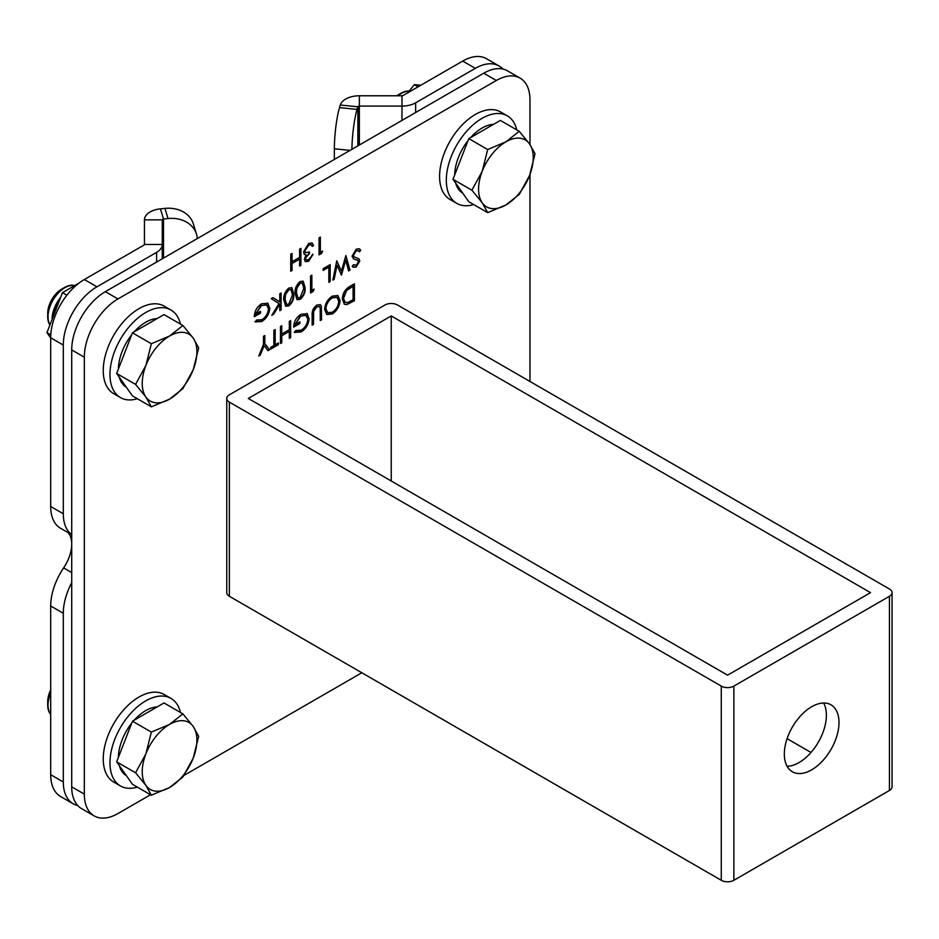 <?xml version="1.0" encoding="UTF-8"?>
<svg xmlns="http://www.w3.org/2000/svg" width="939" height="939" viewBox="0 0 939 939"><rect width="100%" height="100%" fill="white"/><g stroke="black" fill="none" stroke-linecap="round" stroke-linejoin="round"><path stroke-width="1.41" d="M305.644 258.624L306.255 259.903L308.602 259.587L313.004 254.434L308.614 261.312L305.421 261.699L304.318 259.387L306.044 254.892L304.447 254.363L303.567 251.852L308.661 243.436L312.124 242.966L313.567 245.607L312.241 246.37L311.091 244.692L308.638 245.185L304.882 250.948L305.762 252.732L309.412 251.922L309.412 253.671L305.222 258.378L306.067 259.774M310.985 244.621L308.638 245.185M269.798 307.98C269.34 313.779 266.699 318.286 261.887 321.467L255.267 321.948L256.406 320.058L261.922 319.706C265.819 317.124 268.002 313.497 268.472 308.802L266.676 304.94L261.5 305.574L255.654 314.178L260.549 311.349L260.549 313.086L254.328 316.678C254.528 311.138 256.957 306.83 261.617 303.767L267.991 303.297L269.376 307.734C268.918 313.544 266.277 318.039 261.465 321.232L261.887 321.467M267.521 302.968L269.376 307.734M283.754 299.905C283.39 295.28 285.08 291.325 288.836 288.05L291.9 287.733L293.754 294.13C294.189 298.708 292.557 302.628 288.836 305.914L285.714 306.231L283.754 299.905M311.865 290.433L314.131 289.13L313.262 291.372L310.551 292.945L310.551 275.949L311.865 275.186L311.865 290.433L311.443 275.432M345.869 255.549L349.977 270.174L348.615 270.96L345.728 260.162L341.444 275.104L337.054 265.256L334.155 279.306L332.805 280.092L336.772 260.807L341.385 271.136L345.869 255.549M264.798 335.54L264.798 343.615L269.516 349.801L268.002 350.681L264.141 345.611L260.279 355.142L258.765 356.01L263.483 344.378L263.483 336.291L264.798 335.54M289.318 321.373L290.644 320.61L290.644 337.606L289.318 338.369L289.318 331.397L281.782 335.751L281.782 342.723L280.456 343.486L280.456 326.49L281.782 325.727L281.782 334.014L289.318 329.648L289.318 321.373M321.326 306.055L321.584 319.741L320.258 320.504L320.199 308.098L319.413 306.501L316.795 306.818L313.626 311.525L313.473 324.424L312.147 325.187L312.147 314.929C311.865 310.973 313.391 307.699 316.725 305.116L320.293 304.635L321.326 306.055L321.584 319.741M342.336 299.048C342.618 293.426 345.118 289.212 349.848 286.43L354.414 283.801L354.414 300.785L346.773 304.588L344.378 304.236L342.336 299.048M529.972 144.536L529.972 99.91A47.56 27.466 120 0 0 520.124 78.137A47.56 27.466 120 0 0 496.344 80.484L117.962 298.942A47.56 27.466 120 0 0 84.322 357.196L84.322 794.124A47.56 27.466 120 0 0 94.182 815.897A47.56 27.466 120 0 0 117.962 813.538L150.533 794.734M183.985 775.414L361.808 672.758M529.972 381.469L529.972 174.443M332.312 296.125L337.84 295.539L340.071 300.492C339.672 306.184 337.124 310.656 332.429 313.919L326.842 314.553L324.601 309.506C325.023 303.813 327.594 299.341 332.312 296.125M309.131 318.438C308.673 324.248 306.032 328.744 301.219 331.937L294.6 332.418L295.738 330.528L301.266 330.164C305.152 327.594 307.335 323.955 307.816 319.272L306.008 315.41L300.832 316.032L294.987 324.648L299.893 321.807L299.893 323.556L293.661 327.148C293.86 321.596 296.29 317.288 300.95 314.225L307.323 313.755L308.708 318.204C308.25 324.002 305.609 328.497 300.797 331.69L301.219 331.937M306.853 313.438L308.708 318.204M275.174 329.542L275.174 344.789L278.378 342.946L278.378 344.683L270.643 349.144L270.643 347.407L273.859 345.552L273.859 330.305L275.174 329.542M358.193 250.654L355.834 250.619L352.947 255.173L353.475 256.535L358.968 258.871L359.79 260.983L356.163 267.04L353.252 267.251L352.242 266.43L353.428 264.692L356.304 265.209L358.463 261.817L357.489 260.185L353.545 258.894L352.055 256.147L356.257 249.128L359.379 248.823L360.729 250.255L359.484 251.828L358.405 250.772L356.257 250.866L353.369 255.408L354.249 257.063M358.686 258.683L359.79 260.983M353.428 264.692L354.038 265.185M357.278 260.056L355.517 259.634M323.18 268.648L330.164 264.622L330.164 281.618L328.85 282.369L328.85 267.122L323.18 270.397L323.18 268.648M295.081 293.367C294.705 288.743 296.407 284.787 300.151 281.512L303.215 281.195L305.081 287.592C305.515 292.17 303.872 296.09 300.151 299.377L297.029 299.694L295.081 293.367M279.799 293.707L281.113 292.945L281.113 309.929L279.799 310.692L279.799 304.224L273.66 314.236L271.782 315.328L279.012 303.52L271.218 298.661L272.967 297.64L279.799 301.9L279.799 293.707M320.352 252.356L322.617 251.053L321.76 253.295L319.037 254.868L319.037 237.872L320.352 237.109L320.352 252.356L319.941 237.356M299.6 249.093L300.926 248.33L300.926 265.326L299.6 266.089L299.6 259.117L292.064 263.472L292.064 270.444L290.738 271.207L290.738 254.211L292.064 253.448L292.064 261.723L299.6 257.368L299.6 249.093M84.322 357.196L71.716 349.918L71.716 786.835L84.322 794.124M496.344 80.484L483.726 73.207L105.344 291.665L117.962 298.942M94.182 815.897L81.564 808.608A47.56 27.466 -60 0 1 71.716 786.835M71.716 349.918A47.56 27.466 -60 0 1 105.344 291.665M483.726 73.207A47.56 27.466 -60 0 1 507.506 70.848L520.124 78.137M353.991 284.036L354.414 300.785M353.991 300.55L346.773 304.588M346.35 304.342L344.179 304.107M343.24 298.05L345.27 302.311L347.536 302.546L353.087 299.811L353.087 286.301L346.773 289.893L343.24 298.05L345.071 302.182M346.773 289.893L343.651 298.297M353.087 286.301L347.195 290.139M337.629 295.421L340.071 300.492M339.648 300.257C339.249 305.938 336.702 310.41 332.007 313.673L332.429 313.919M332.007 313.673L326.631 314.424M336.772 297.24L331.948 297.593C328.028 300.175 325.88 303.813 325.504 308.508L327.465 312.57M325.927 308.755L327.676 312.699L332.371 312.206C336.244 309.577 338.369 305.926 338.744 301.266L336.995 297.358L332.371 297.827C328.45 300.421 326.303 304.06 325.927 308.755L325.504 308.508M321.161 319.495L320.258 320.023M319.19 306.407L316.795 306.818M316.373 306.584L313.626 311.525M313.203 311.279L313.473 324.424M313.051 324.178L312.147 324.706M320.07 304.518L320.903 305.809M300.797 331.69L294.189 332.171M305.785 315.293L300.832 316.032M300.421 315.797L294.987 324.648M299.471 322.054L299.893 323.556M299.471 323.309L293.672 326.655M290.221 320.856L290.644 337.606M290.221 337.359L289.318 337.876M281.782 335.751L289.318 331.397M281.36 335.505L281.782 342.723M281.36 342.477L280.456 343.005M281.36 325.974L281.782 334.014M274.751 329.789L275.174 344.789M277.956 343.181L278.378 344.683M277.956 344.437L270.643 348.662M264.375 335.775L264.798 343.615M264.375 343.369L269.516 349.801M269.094 349.554L267.744 350.341M260.279 355.142L264.141 345.611M259.857 354.895L259.023 355.376M359.156 248.718L360.729 250.255M360.306 250.009L359.179 251.441M359.367 260.737L356.163 267.04M355.74 266.793L353.041 267.11M355.095 259.387L353.346 258.765M345.798 255.807L349.977 270.174M349.554 269.939L348.498 270.538M341.057 274.74L345.728 260.162M334.155 279.306L337.054 265.256M333.732 279.071L332.922 279.54M336.749 260.936L341.385 271.136M329.742 264.868L330.164 281.618M329.742 281.371L328.85 281.888M323.18 269.904L328.85 267.122M313.473 289.505L313.262 291.372M312.851 291.125L310.551 292.452M302.992 281.09L305.081 287.592M304.659 287.357C305.093 291.923 303.45 295.855 299.741 299.13L300.151 299.377M299.741 299.13L296.83 299.553M302.135 283.003L299.694 283.038L296.536 287.78L295.973 292.369L297.71 297.698M300.116 297.663L303.755 288.367L302.358 283.108L300.116 283.285L296.959 288.015L296.395 292.616L297.921 297.839L300.116 297.663M291.677 287.627L293.754 294.13M293.332 293.884C293.766 298.461 292.135 302.393 288.414 305.668L288.836 305.914M288.414 305.668L285.503 306.091M290.82 289.541L288.367 289.576L285.21 294.306L284.658 298.907L286.383 304.224M288.789 304.189L292.44 294.905L291.043 289.646L288.789 289.811L285.632 294.553L285.08 299.154L286.595 304.377L288.789 304.189M280.691 293.179L281.113 309.929M280.691 309.682L279.799 310.21M273.66 314.236L279.799 304.224M273.237 313.99L272.24 314.577M272.956 297.651L279.799 301.9M261.465 321.232L254.856 321.713M266.453 304.823L261.5 305.574M261.077 305.328L255.654 314.178M260.138 311.584L260.549 313.086M260.138 312.851L254.34 316.197M321.96 251.429L321.76 253.295M321.338 253.049L319.037 254.375M312.581 254.187L308.614 261.312M308.203 261.077L305.222 261.57M304.025 254.117L306.044 254.892M311.912 242.849L313.567 245.607M313.145 245.361L312.112 245.959M308.215 244.938L304.882 250.948M304.471 250.701L305.551 252.591M308.99 252.133L309.412 253.671M308.99 253.424L305.222 258.378M300.503 248.577L300.926 265.326M300.503 265.08L299.6 265.596M292.064 263.472L299.6 259.117M291.642 263.225L292.064 270.444M291.642 270.197L290.738 270.714M291.642 253.694L292.064 261.723M811.66 769.839A38.652 22.313 120 0 0 836.907 735.789A38.652 22.313 120 0 0 830.98 704.813A38.652 22.313 120 0 0 811.66 706.738A38.652 22.313 120 0 0 786.413 740.789A38.652 22.313 120 0 0 792.34 771.752A38.652 22.313 120 0 0 811.66 769.839M787.093 766.283A38.652 22.313 120 0 0 799.042 762.562A38.652 22.313 120 0 0 823.62 703.006M397.537 305.011A8.921 5.153 0 0 0 384.931 305.011L229.374 394.826A8.921 5.153 0 0 0 226.757 398.465A8.921 5.153 0 0 0 229.374 402.103L721.269 686.104A8.921 5.153 0 0 0 733.875 686.104L889.433 596.288A8.921 5.153 0 0 0 892.05 592.65A8.921 5.153 0 0 0 889.433 589.011L397.537 305.011M248.295 398.465L727.572 675.176L870.523 592.65L391.234 315.938L248.295 398.465M226.757 398.465L226.757 592.65A8.921 5.153 0 0 0 229.374 596.288L721.269 880.289A8.921 5.153 0 0 0 733.875 880.289L889.433 790.474A8.921 5.153 0 0 0 892.05 786.835L892.05 592.65M811.003 752.479L787.082 738.664M391.234 315.938L391.234 480.991M502.928 69.075A47.56 27.466 120 0 0 499.102 66L486.496 58.711A47.56 27.466 120 0 0 462.704 61.07L403.019 95.532A1.491 0.857 180 0 1 401.974 95.778L359.344 95.778A19.32 11.151 0 0 0 340.317 105.004L339.519 107.609A29.731 4.214 95.8 0 0 334.354 148.785L350.047 150.381M499.102 66A47.56 27.466 120 0 0 475.322 68.347L415.637 102.809A19.32 11.151 180 0 1 401.974 106.084L359.344 106.084A1.491 0.857 0 0 0 357.876 106.788L357.078 109.405A29.731 4.214 95.8 0 0 351.925 149.301M334.354 159.442L334.354 148.785M193.375 223.987A29.731 23.909 163 0 0 164.935 208.399L168.034 218.541A29.731 23.909 163 0 1 196.474 234.128L193.375 223.987M197.272 238.588A29.731 23.909 163 0 0 196.474 234.128M71.716 534.714L60.542 528.27A47.56 27.466 120 0 1 50.694 506.497L50.694 337.782A47.56 27.466 120 0 1 84.322 279.529L144.007 245.067A1.491 0.857 0 0 0 144.442 244.457L144.442 219.855A19.32 11.151 180 0 1 160.416 208.857L164.935 208.399M84.322 279.529L96.94 286.806L156.625 252.345A19.32 11.151 0 0 0 162.283 244.457L162.283 219.855A1.491 0.857 180 0 1 163.515 219.01L168.034 218.541M96.94 286.806A47.56 27.466 120 0 0 63.3 345.059L63.3 513.774A47.56 27.466 120 0 0 71.716 534.608M68.183 532.683A29.731 17.16 -60 0 1 71.716 544.104A29.731 17.16 -60 0 1 63.629 567.907A47.56 27.466 120 0 0 50.694 605.984L50.694 774.698A47.56 27.466 120 0 0 60.542 796.472L73.16 803.761A47.56 27.466 120 0 0 77.737 805.533M71.716 582.72A47.56 27.466 120 0 0 63.3 613.273L63.3 781.987A47.56 27.466 120 0 0 73.16 803.761M144.442 244.457L162.283 244.457L162.283 258.788M50.694 337.981L46.95 332.664L62.49 292.616L79.017 283.073M46.95 332.664L50.788 334.871M62.49 292.616L66.915 295.186M407.878 92.726L414.357 84.663L420.836 85.238M414.357 84.663L418.101 86.822M180.452 712.466A50.542 29.179 120 0 0 170.98 698.405L164.255 694.52A50.542 29.179 120 0 0 138.984 697.031A50.542 29.179 120 0 0 105.966 741.564A50.542 29.179 120 0 0 113.713 782.058L120.438 785.943A50.542 29.179 120 0 0 137.352 787.117M170.98 698.405A50.542 29.179 120 0 0 145.709 700.905A50.542 29.179 120 0 0 112.692 745.449A50.542 29.179 120 0 0 120.438 785.943M180.452 324.084A50.542 29.179 120 0 0 170.98 310.034L164.255 306.149A50.542 29.179 120 0 0 138.984 308.649A50.542 29.179 120 0 0 105.966 353.193A50.542 29.179 120 0 0 113.713 393.687L120.438 397.573A50.542 29.179 120 0 0 137.352 398.746M170.98 310.034A50.542 29.179 120 0 0 145.709 312.534A50.542 29.179 120 0 0 112.692 357.066A50.542 29.179 120 0 0 120.438 397.573M516.79 129.899A50.542 29.179 120 0 0 507.318 115.849L500.593 111.964A50.542 29.179 120 0 0 475.322 114.476A50.542 29.179 120 0 0 442.304 159.008A50.542 29.179 120 0 0 450.051 199.502L456.777 203.387A50.542 29.179 120 0 0 473.69 204.561M507.318 115.849A50.542 29.179 120 0 0 482.047 118.349A50.542 29.179 120 0 0 449.03 162.893A50.542 29.179 120 0 0 456.777 203.387M50.694 692.254A23.78 13.733 120 0 0 47.713 705.013A23.78 13.733 120 0 0 50.694 714.333M50.694 693.17A23.78 13.733 120 0 0 48.03 705.201A23.78 13.733 120 0 0 50.694 714.145M50.694 690.001A19.672 11.362 120 0 0 47.713 701.668L47.713 705.013M126.366 775.637A38.652 22.313 -60 0 1 119.323 765.614M118.384 757.444A38.652 22.313 -60 0 1 131.671 723.206M134.242 720.154A38.652 22.313 -60 0 1 145.709 710.623A38.652 22.313 -60 0 1 157.177 706.914M151.343 795.204L132.458 784.3L116.671 761.846L132.458 721.187L164.008 702.971L182.905 713.875L169.572 724.392A38.652 22.313 -60 0 1 193.234 726.504A38.652 22.313 -60 0 1 193.234 758.066A38.652 22.313 -60 0 1 169.572 787.504A38.652 22.313 -60 0 1 145.897 785.391A38.652 22.313 -60 0 1 145.897 753.841L135.568 772.762L145.897 785.391L151.343 795.204L169.572 787.504L182.905 776.987L193.234 758.066L198.681 736.317L193.234 726.504L182.905 713.875M169.572 724.392A38.652 22.313 120 0 0 145.897 753.841L151.343 732.091L169.572 724.392M132.458 721.187L151.343 732.091M116.671 761.846L135.568 772.762M47.713 316.643L47.713 313.286A19.672 11.362 120 0 1 61.622 289.189L64.521 287.51A23.78 13.733 120 0 0 47.713 316.643A23.78 13.733 120 0 0 49.92 325M74.557 285.656A23.78 13.733 120 0 0 64.85 287.698A23.78 13.733 120 0 0 48.03 316.83A23.78 13.733 120 0 0 50.002 324.812M60.671 297.287A23.78 13.733 120 0 0 52.091 319.178A23.78 13.733 120 0 0 52.091 319.401M58.617 302.604A23.78 13.733 120 0 0 53.723 315.211M126.366 387.255A38.652 22.313 -60 0 1 119.323 377.243M118.384 369.074A38.652 22.313 -60 0 1 131.671 334.836M134.242 331.784A38.652 22.313 -60 0 1 145.709 322.241A38.652 22.313 -60 0 1 157.177 318.544M151.343 406.833L132.458 395.918L116.671 373.476L132.458 332.817L164.008 314.588L182.905 325.504L169.572 336.021A38.652 22.313 -60 0 1 193.234 338.134A38.652 22.313 -60 0 1 193.234 369.696A38.652 22.313 -60 0 1 169.572 399.134A38.652 22.313 -60 0 1 145.897 397.021A38.652 22.313 -60 0 1 145.897 365.459L135.568 384.391L145.897 397.021L151.343 406.833L169.572 399.134L182.905 388.617L193.234 369.696L198.681 347.946L193.234 338.134L182.905 325.504M169.572 336.021A38.652 22.313 120 0 0 145.897 365.459L151.343 343.721L169.572 336.021M132.458 332.817L151.343 343.721M116.671 373.476L135.568 384.391M74.674 285.585A23.78 13.733 120 0 0 64.521 287.51L61.622 289.189M396.728 95.778A19.672 11.362 120 0 1 397.96 95.003L400.871 93.325A23.78 13.733 120 0 0 397.361 95.778M409.075 91.224A23.78 13.733 120 0 0 401.188 93.513A23.78 13.733 120 0 0 397.901 95.778M462.704 193.07A38.652 22.313 -60 0 1 455.661 183.058M454.722 174.889A38.652 22.313 -60 0 1 468.009 140.65M470.58 137.599A38.652 22.313 -60 0 1 482.047 128.068A38.652 22.313 -60 0 1 493.515 124.359M487.693 212.648L468.796 201.744L453.009 179.29L468.796 138.632L500.346 120.415L519.244 131.319L505.91 141.836A38.652 22.313 -60 0 1 529.573 143.949A38.652 22.313 -60 0 1 529.573 175.511A38.652 22.313 -60 0 1 505.91 204.948A38.652 22.313 -60 0 1 482.235 202.836A38.652 22.313 -60 0 1 482.235 171.274L471.906 190.206L482.235 202.836L487.693 212.648L505.91 204.948L519.244 194.432L529.573 175.511L535.019 153.761L529.573 143.949L519.244 131.319M505.91 141.836A38.652 22.313 120 0 0 482.235 171.274L487.693 149.536L505.91 141.836M468.796 138.632L487.693 149.536M453.009 179.29L471.906 190.206M409.204 91.071A23.78 13.733 120 0 0 400.871 93.325L397.96 95.003M229.374 402.103L229.374 596.288M721.269 686.104L721.269 880.289M733.875 686.104L733.875 880.289M889.433 596.288L889.433 790.474M339.519 107.609L357.078 109.405M462.704 61.07L475.322 68.347M401.974 95.778L401.974 120.403M359.344 95.778L359.344 145.017M340.317 105.004L357.876 106.788L357.876 145.862M415.637 112.516L415.637 102.809M160.416 208.857L163.515 219.01L163.515 258.084M144.442 219.855L162.283 219.855M50.694 337.782L63.3 345.059M50.694 506.497L63.3 513.774M63.629 567.907L71.716 572.579M50.694 605.984L63.3 613.273M50.694 774.698L63.3 781.987M156.625 252.345L156.625 262.063"/></g></svg>
